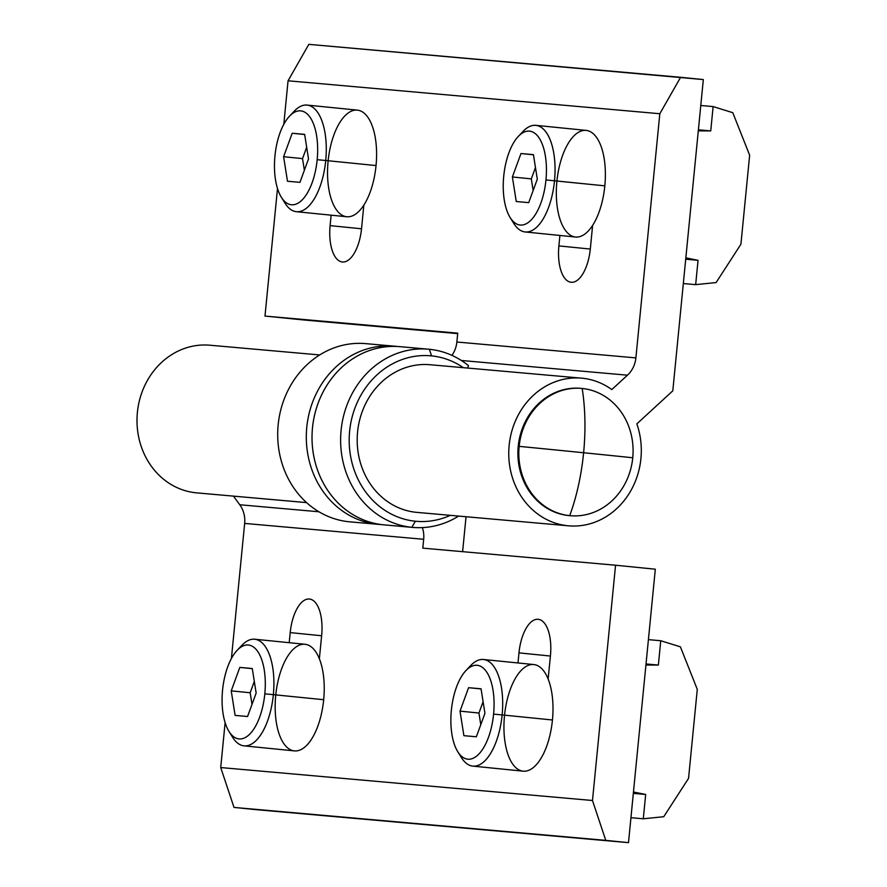 <?xml version="1.0" encoding="UTF-8"?>
<svg xmlns="http://www.w3.org/2000/svg" width="887" height="887" viewBox="0 0 887 887"><rect width="100%" height="100%" fill="white"/><g stroke="black" fill="none" stroke-linecap="round" stroke-linejoin="round"><path stroke-width="1.33" d="M350.631 521.9A89.454 79.919 -84.9 0 1 348.968 521.756A89.454 79.919 95.1 0 0 349.8 521.833L378.394 524.361A89.454 79.919 -84.9 0 1 377.563 524.284L348.968 521.756L377.563 524.284A89.454 79.919 95.1 0 0 381.266 524.561A89.454 79.919 -84.9 0 1 378.394 524.361M423.676 539.285A25.557 22.829 95.1 0 0 422.367 527.61A25.557 22.829 -84.9 0 1 423.676 539.285L244.657 523.419L423.676 539.285L422.811 548.144L423.676 539.285M318.976 511.777L239.767 504.758A25.557 22.829 -84.9 0 1 244.657 523.419L231.407 658.52L244.657 523.419A25.557 22.829 95.1 0 0 239.767 504.758L233.458 496.121L239.767 504.758L318.976 511.777M615.556 565.219L422.811 548.144L615.556 565.219L592.483 800.506L615.556 565.219L655.316 569.21L628.495 842.65L605.777 840.366L592.483 800.506L220.719 767.554L592.483 800.506L605.777 840.366L234.013 807.425L628.495 842.65L256.731 809.709L628.495 842.65L655.316 569.21L615.556 565.219M225.121 722.672L220.719 767.554L234.013 807.425L256.731 809.709L234.013 807.425L220.719 767.554L225.121 722.672M538.132 619.292A35.147 15.789 95.7 0 1 550.439 655.659L548.144 679.01L550.439 655.659A35.147 15.789 -84.3 0 0 538.221 619.303A35.147 15.789 -84.3 0 0 538.132 619.292A35.147 15.789 -84.3 0 0 518.973 652.876A35.147 15.789 95.7 0 1 538.132 619.292L538.132 619.292M517.986 662.966L518.973 652.876L550.395 656.036L518.973 652.876L517.986 662.966M289.206 642.687L290.204 632.608A35.147 15.789 95.7 0 1 309.352 599.024A35.147 15.789 95.7 0 1 321.659 635.391L319.364 658.731L321.659 635.391A35.147 15.789 -84.3 0 0 309.441 599.035A35.147 15.789 -84.3 0 0 309.352 599.024A35.147 15.789 -84.3 0 0 290.204 632.608L321.626 635.757L290.204 632.608L289.206 642.687M466.041 516.733L462.615 551.67L466.041 516.733M197.424 492.928A74.12 66.215 -84.9 0 1 196.038 492.806A74.12 66.215 -84.9 0 1 137.385 412.422A74.12 66.215 -84.9 0 1 210.507 345.276M395.025 346.229A89.454 79.919 -84.9 0 1 397.043 346.462A89.454 79.919 95.1 0 0 395.025 346.229L395.025 346.229A89.454 79.919 95.1 0 0 306.78 427.268A89.454 79.919 95.1 0 0 377.563 524.284A89.454 79.919 -84.9 0 1 306.736 427.745A89.454 79.919 -84.9 0 1 394.183 346.152A89.454 79.919 -84.9 0 1 395.025 346.229M306.58 502.596L196.038 492.806A74.12 66.215 95.1 0 0 196.726 492.873L306.58 502.607L196.038 492.806A74.12 66.215 95.1 0 1 137.352 412.81A74.12 66.215 95.1 0 1 209.809 345.209L319.664 354.944M394.183 346.152L365.588 343.624A89.454 79.919 95.1 0 0 278.13 425.206A89.454 79.919 95.1 0 0 348.968 521.756A89.454 79.919 -84.9 0 1 278.174 424.74A89.454 79.919 -84.9 0 1 366.42 343.701M384.947 524.938A89.454 79.919 -84.9 0 1 383.284 524.794L411.878 527.322L415.36 521.223A83.068 74.209 -84.9 0 1 349.633 431.137A83.068 74.209 -84.9 0 1 431.57 355.887L429.341 349.278L431.57 355.887A83.068 74.209 -84.9 0 1 463.38 367.684A83.068 74.209 95.1 0 0 431.57 355.887A83.068 74.209 95.1 0 0 349.633 431.137A83.068 74.209 95.1 0 0 415.36 521.223A83.068 74.209 95.1 0 0 450.297 515.336A83.068 74.209 -84.9 0 1 415.36 521.223L411.878 527.322L383.284 524.794A89.454 79.919 95.1 0 0 384.115 524.871L412.71 527.41A89.454 79.919 -84.9 0 1 411.878 527.322A89.454 79.919 -84.9 0 1 341.051 430.783A89.454 79.919 -84.9 0 1 428.51 349.201A89.454 79.919 -84.9 0 1 429.341 349.278A89.454 79.919 -84.9 0 1 468.513 365.666A89.454 79.919 95.1 0 0 429.341 349.278A89.454 79.919 95.1 0 0 341.096 430.317A89.454 79.919 95.1 0 0 411.878 527.322A89.454 79.919 95.1 0 0 458.634 516.079A89.454 79.919 -84.9 0 1 412.71 527.41M456.86 342.016A25.557 22.829 -84.9 0 1 451.926 355.377A25.557 22.829 95.1 0 0 456.86 342.016L635.879 357.882L456.86 342.016L457.736 333.157L456.86 342.016M417.622 512.442A74.12 66.215 -84.9 0 1 416.236 512.32L567.802 525.747A74.12 66.215 -84.9 0 1 509.116 445.751A74.12 66.215 -84.9 0 1 581.573 378.161A74.12 66.215 -84.9 0 1 582.271 378.217A74.12 66.215 -84.9 0 1 611.808 389.57L627.464 375.19L611.808 389.57A74.12 66.215 95.1 0 0 582.271 378.217A74.12 66.215 95.1 0 0 509.149 445.363A74.12 66.215 95.1 0 0 567.802 525.747A74.12 66.215 95.1 0 0 636.844 423.864L672.801 390.845L703.324 79.575L680.606 77.291L659.817 113.736L635.879 357.882A25.557 22.829 -84.9 0 1 627.464 375.19L461.318 360.477L627.464 375.19A25.557 22.829 95.1 0 0 635.879 357.882L659.817 113.736L288.053 80.795L283.785 124.368L288.053 80.795L659.817 113.736L680.606 77.291L308.831 44.35L288.053 80.795L308.831 44.35L703.324 79.575L672.801 390.845L636.844 423.864A74.12 66.215 -84.9 0 1 568.489 525.814A74.12 66.215 -84.9 0 1 567.802 525.747L416.236 512.32A74.12 66.215 95.1 0 0 416.923 512.387L568.489 525.814M264.991 316.071L457.736 333.157L264.991 316.071L277.498 188.51L264.991 316.071L304.74 320.063L264.991 316.071M342.404 261.998A35.147 15.789 95.7 0 1 330.108 225.631L331.128 215.175L330.108 225.631L361.519 228.791L330.108 225.631A35.147 15.789 -84.3 0 0 342.315 261.987A35.147 15.789 -84.3 0 0 342.404 261.998A35.147 15.789 -84.3 0 0 361.563 228.414A35.147 15.789 95.7 0 1 342.404 261.998M363.847 205.074L361.563 228.414L363.847 205.074M592.627 225.353L590.343 248.693A35.147 15.789 95.7 0 1 571.184 282.277A35.147 15.789 95.7 0 1 558.888 245.899L559.908 235.454L558.888 245.899L590.298 249.059L558.888 245.899A35.147 15.789 -84.3 0 0 571.095 282.266A35.147 15.789 -84.3 0 0 571.184 282.277A35.147 15.789 -84.3 0 0 590.343 248.693L592.627 225.353M457.692 333.623L304.74 320.063L457.692 333.623M569.853 515.669A63.897 57.078 -84.9 0 1 568.8 515.58A63.897 57.078 -84.9 0 1 518.23 446.361A63.897 57.078 -84.9 0 1 581.129 388.384M581.573 378.161L430.007 364.723A74.12 66.215 95.1 0 0 357.55 432.324A74.12 66.215 95.1 0 0 416.236 512.32A74.12 66.215 -84.9 0 1 357.583 431.936A74.12 66.215 -84.9 0 1 430.705 364.79M569.72 515.657A127.795 57.411 -84.3 0 0 583.613 452.747A127.795 0.599 -174.4 0 0 519.15 446.361A63.897 57.078 95.1 0 0 569.72 515.657A63.897 57.078 -84.9 0 1 519.15 446.361A63.897 57.078 -84.9 0 1 581.595 388.417A63.897 57.078 -84.9 0 1 582.182 388.473A63.897 57.078 -84.9 0 1 632.753 457.77A63.897 57.078 -84.9 0 1 570.308 515.713A63.897 57.078 -84.9 0 1 569.72 515.657L568.8 515.58L569.72 515.657A63.897 57.078 95.1 0 0 632.753 457.77A63.897 57.078 95.1 0 0 582.182 388.473A127.795 57.411 95.7 0 1 583.613 452.747A127.795 0.599 5.6 0 1 632.753 457.77A127.795 0.599 -174.4 0 0 583.613 452.747A127.795 57.411 -84.3 0 0 582.182 388.473A63.897 57.078 95.1 0 0 519.15 446.361A127.795 0.599 5.6 0 1 583.613 452.747A127.795 57.411 95.7 0 1 569.72 515.657M581.595 388.417L580.675 388.34A63.897 57.078 95.1 0 0 518.208 446.616A63.897 57.078 95.1 0 0 568.8 515.58A63.897 57.078 95.1 0 0 569.399 515.635L570.308 515.713M468.513 365.666L467.582 368.05M428.51 349.201L399.904 346.662A89.454 79.919 95.1 0 0 312.446 428.244A89.454 79.919 95.1 0 0 383.284 524.794A89.454 79.919 -84.9 0 1 312.501 427.778A89.454 79.919 -84.9 0 1 400.736 346.739M556.925 181.026A53.575 24.071 95.7 0 1 586.196 130.4A53.575 24.071 95.7 0 1 604.823 185.838A53.575 24.071 95.7 0 1 575.619 237.029A53.575 24.071 95.7 0 1 556.87 181.58M525.171 231.962L575.497 237.017A53.575 24.071 -84.3 0 0 604.823 185.838L554.497 180.782A53.575 24.071 95.7 0 1 525.171 231.962A53.575 24.071 95.7 0 1 512.043 220.209M510.158 217.603L513.85 223.524A53.575 24.071 -84.3 0 0 537.888 225.997A53.575 24.071 -84.3 0 0 554.497 180.782L545.96 179.95A47.188 21.199 95.7 0 1 531.324 219.788A47.188 21.199 95.7 0 1 510.158 217.603A47.188 21.199 95.7 0 1 503.727 176.214A47.188 21.199 -84.3 0 0 520.237 225.043A47.188 21.199 -84.3 0 0 545.96 179.95A47.188 21.199 -84.3 0 0 529.45 131.121A47.188 21.199 -84.3 0 0 503.727 176.214A47.188 21.199 95.7 0 1 518.307 136.432A47.188 21.199 95.7 0 1 545.96 179.95L604.823 185.838A53.575 24.071 -84.3 0 0 586.196 130.4L535.881 125.344A53.575 24.071 95.7 0 1 554.497 180.782A53.575 24.071 -84.3 0 0 523.108 131.365A53.575 24.071 -84.3 0 0 520.669 134.247A53.575 24.071 95.7 0 1 535.881 125.344M535.46 167.554L531.313 178.886L533.154 190.517L531.313 178.886L512.387 176.979L516.256 201.526L528.719 202.624L537.3 179.185L533.431 154.637L520.968 153.54L533.453 154.793L520.968 153.54L512.387 176.979L531.313 178.886L535.46 167.554M512.387 176.979L520.968 153.54L533.431 154.637L537.3 179.185L528.719 202.624L516.256 201.526L512.387 176.979M493.593 714.102A47.188 21.199 -84.3 0 0 477.073 665.272A47.188 21.199 -84.3 0 0 451.35 710.365A47.188 21.199 -84.3 0 0 467.87 759.194A47.188 21.199 -84.3 0 0 493.593 714.102A47.188 21.199 95.7 0 1 478.958 753.939A47.188 21.199 95.7 0 1 457.781 751.755A47.188 21.199 95.7 0 1 451.35 710.365A47.188 21.199 95.7 0 1 465.941 670.594A47.188 21.199 95.7 0 1 493.593 714.102L502.131 714.933L493.593 714.102M460.009 711.13L468.591 687.691L481.053 688.789L484.934 713.336L476.352 736.787L463.89 735.678L460.009 711.13L478.947 713.037L483.093 701.706L478.947 713.037L460.009 711.13L463.89 735.678L476.352 736.787L484.934 713.336L481.053 688.789L468.591 687.691L460.009 711.13M457.781 751.755L461.473 757.675A53.575 24.071 -84.3 0 0 485.511 760.148A53.575 24.071 -84.3 0 0 502.131 714.933A53.575 24.071 95.7 0 1 472.793 766.113A53.575 24.071 95.7 0 1 459.666 754.36M472.793 766.113L523.119 771.169A53.575 24.071 -84.3 0 0 552.446 719.989L502.131 714.933L552.446 719.989A53.575 24.071 95.7 0 1 523.241 771.18A53.575 24.071 95.7 0 1 504.492 715.731M504.548 715.177A53.575 24.071 95.7 0 1 533.83 664.551A53.575 24.071 95.7 0 1 552.446 719.989A53.575 24.071 -84.3 0 0 533.83 664.551L483.504 659.496A53.575 24.071 95.7 0 1 502.131 714.933A53.575 24.071 -84.3 0 0 470.731 665.516A53.575 24.071 -84.3 0 0 468.303 668.399A53.575 24.071 95.7 0 1 483.504 659.496M481.076 688.944L468.591 687.691L481.076 688.944M480.776 724.668L478.947 713.037L480.776 724.668M264.814 693.834A47.188 21.199 -84.3 0 0 248.293 645.004A47.188 21.199 -84.3 0 0 222.57 690.086A47.188 21.199 -84.3 0 0 239.091 738.926A47.188 21.199 -84.3 0 0 264.814 693.834A47.188 21.199 95.7 0 1 250.178 733.66A47.188 21.199 95.7 0 1 229.001 731.476A47.188 21.199 95.7 0 1 222.57 690.086A47.188 21.199 95.7 0 1 237.162 650.315A47.188 21.199 95.7 0 1 264.814 693.834L273.351 694.654L264.814 693.834M231.23 690.862L239.812 667.412L252.274 668.521L256.155 693.069L247.573 716.508L235.11 715.399L231.23 690.862L250.167 692.758L254.314 681.427L250.167 692.758L231.23 690.862L235.11 715.399L247.573 716.508L256.155 693.069L252.274 668.521L239.812 667.412L231.23 690.862M229.001 731.476L232.693 737.396A53.575 24.071 -84.3 0 0 256.731 739.88A53.575 24.071 -84.3 0 0 273.351 694.654A53.575 24.071 95.7 0 1 244.014 745.845A53.575 24.071 95.7 0 1 230.886 734.092M244.014 745.845L294.34 750.89A53.575 24.071 -84.3 0 0 323.677 699.71L273.351 694.654L323.677 699.71A53.575 24.071 95.7 0 1 294.462 750.912A53.575 24.071 95.7 0 1 275.713 695.463M275.768 694.898A53.575 24.071 95.7 0 1 305.05 644.284A53.575 24.071 95.7 0 1 323.677 699.71A53.575 24.071 -84.3 0 0 305.05 644.284L254.724 639.228A53.575 24.071 95.7 0 1 273.351 694.654A53.575 24.071 -84.3 0 0 241.951 645.248A53.575 24.071 -84.3 0 0 239.523 648.131A53.575 24.071 95.7 0 1 254.724 639.228M252.296 668.665L239.812 667.412L252.296 668.665M252.008 704.4L250.167 692.758L252.008 704.4M716.108 282.565L740.922 244.224L749.648 155.203L732.773 112.682L713.126 106.584L710.742 130.91L698.291 130.877L710.742 130.91L713.126 106.584L732.773 112.682L749.648 155.203L740.922 244.224L716.108 282.565L695.663 284.638L716.108 282.565M685.839 257.862L698.047 260.312L695.663 284.638L698.047 260.312L685.839 257.862M700.774 105.486L713.126 106.584L700.774 105.486M698.391 129.812L710.742 130.91L698.391 129.812M685.706 259.215L698.047 260.312L685.706 259.215M683.323 283.541L695.663 284.638L683.323 283.541M663.742 816.716L688.545 778.376L697.282 689.354L680.396 646.834L660.748 640.736L658.365 665.062L645.913 665.028L658.365 665.062L660.748 640.736L680.396 646.834L697.282 689.354L688.545 778.376L663.742 816.716L643.286 818.79L663.742 816.716M633.462 792.013L645.681 794.464L643.286 818.79L645.681 794.464L633.462 792.013M648.408 639.638L660.748 640.736L648.408 639.638M646.024 663.964L658.365 665.062L646.024 663.964M633.329 793.366L645.681 794.464L633.329 793.366M630.945 817.692L643.286 818.79L630.945 817.692M317.18 159.682A47.188 21.199 -84.3 0 0 300.671 110.853A47.188 21.199 -84.3 0 0 274.948 155.935A47.188 21.199 -84.3 0 0 291.457 204.775A47.188 21.199 -84.3 0 0 317.18 159.682A47.188 21.199 95.7 0 1 302.545 199.508A47.188 21.199 95.7 0 1 281.379 197.324A47.188 21.199 95.7 0 1 274.948 155.935A47.188 21.199 95.7 0 1 289.528 116.164A47.188 21.199 95.7 0 1 317.18 159.682L325.729 160.503L317.18 159.682M283.607 156.711L292.189 133.261L304.651 134.369L308.521 158.917L299.939 182.356L287.488 181.247L283.607 156.711L302.534 158.607L306.691 147.275L302.534 158.607L283.607 156.711L287.488 181.247L299.939 182.356L308.521 158.917L304.651 134.369L292.189 133.261L283.607 156.711M281.379 197.324L285.071 203.245A53.575 24.071 -84.3 0 0 309.108 205.729A53.575 24.071 -84.3 0 0 325.729 160.503A53.575 24.071 95.7 0 1 296.391 211.694A53.575 24.071 95.7 0 1 283.263 199.941M296.391 211.694L346.717 216.738A53.575 24.071 -84.3 0 0 376.044 165.559L325.729 160.503L376.044 165.559A53.575 24.071 95.7 0 1 346.839 216.75A53.575 24.071 95.7 0 1 328.09 161.312M328.146 160.747A53.575 24.071 95.7 0 1 357.417 110.132A53.575 24.071 95.7 0 1 376.044 165.559A53.575 24.071 -84.3 0 0 357.417 110.132L307.102 105.076A53.575 24.071 95.7 0 1 325.729 160.503A53.575 24.071 -84.3 0 0 294.329 111.097A53.575 24.071 -84.3 0 0 291.901 113.979A53.575 24.071 95.7 0 1 307.102 105.076M304.673 134.514L292.189 133.261L304.673 134.514M304.374 170.249L302.534 158.607L304.374 170.249M518.307 136.432L523.108 131.365M465.941 670.594L470.731 665.516M237.162 650.315L241.951 645.248M289.528 116.164L294.329 111.097"/></g></svg>

